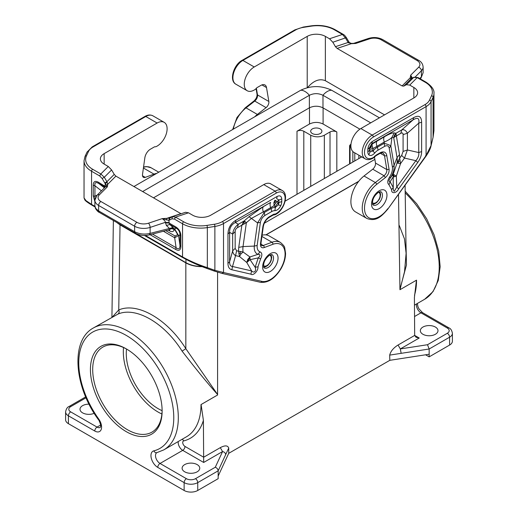 <?xml version="1.0" encoding="UTF-8"?>
<svg xmlns="http://www.w3.org/2000/svg" width="518" height="518" viewBox="0 0 518 518"><rect width="100%" height="100%" fill="white"/><g stroke="black" fill="none" stroke-linecap="round" stroke-linejoin="round"><path stroke-width="0.78" d="M182.096 351.139L185.832 348.692L217.592 394.502L217.346 395.15L200.997 404.59A3.212 1.852 0 0 1 201.094 404.532L217.592 395.007L217.592 394.502C208.23 384.11 196.4 369.651 182.096 351.139C164.536 322.902 135.787 306.3 117.942 314.096L93.35 327.998C70.234 340.352 74.132 386.758 98.388 419.599A3.212 0.434 -35.6 0 1 98.724 419.043A67.172 38.785 -120 0 1 90.87 333.255A67.172 38.785 -120 0 1 161.674 374.132A67.172 38.785 -120 0 1 153.82 450.848A9.628 5.556 -120 0 0 151.282 458.184A9.628 5.556 -120 0 0 157.763 467.391L184.13 482.614A9.628 5.556 0 0 0 197.74 482.614L218.162 470.823L228.736 448.038C227.7 445.338 224.89 445.208 220.299 447.649L222.565 451.554C224.449 452 225.479 453.03 225.667 454.655M359.9 129.157L322.979 107.841L322.979 95.286L370.726 122.85M312.315 128.937A5.614 3.244 0 0 0 310.671 131.229A5.614 3.244 0 0 0 314.141 134.22A5.614 3.244 0 0 0 320.26 133.521A5.614 3.244 0 0 0 321.905 131.229A5.614 3.244 0 0 0 318.44 128.231A5.614 3.244 0 0 0 312.315 128.937M297.002 194.289L297.002 131.229L309.486 124.022C314.018 121.879 318.557 121.879 323.096 124.022L336.823 131.948C334.55 130.873 332.284 130.873 330.018 131.948L324.339 135.224C319.807 137.367 315.268 137.367 310.729 135.224L310.729 186.363M297.002 131.229C299.274 130.154 301.541 130.154 303.807 131.229L310.729 135.224M112.283 317.068L118.745 309.958C137.399 301.813 167.463 319.172 185.832 348.692L185.832 262.872L120.034 224.883L116.699 222.429M120.034 224.883L118.745 309.958C119.47 311.758 119.205 313.131 117.942 314.096M133.922 186.532L300.693 90.255C311.014 85.392 321.335 85.392 331.656 90.255A12.833 7.407 120 0 0 322.96 95.28C318.434 93.117 313.914 93.117 309.388 95.28L142.625 191.556M322.979 107.841C318.44 105.698 313.908 105.698 309.369 107.841L309.369 95.286A12.833 7.407 60 0 0 300.693 90.255M185.832 262.872C190.378 265.41 195.817 266.673 202.143 266.666M68.415 423.666L68.415 415.805A9.628 5.556 0 0 1 65.598 411.875L65.598 419.735A9.628 5.556 0 0 0 68.415 423.666L184.13 490.475A9.628 5.556 0 0 0 197.74 490.475L218.162 478.684L218.162 470.823C217.987 469.178 217.029 467.987 215.281 467.242L222.565 451.554L203.678 462.457L203.399 420.402L201.094 404.532M90.423 369.567A50.699 29.267 60 0 1 126.275 348.867A50.699 29.267 60 0 1 162.121 410.962A50.699 29.267 60 0 1 126.269 431.656A50.699 29.267 60 0 1 90.423 369.567M218.162 476.061L228.71 453.341L228.736 448.038M197.177 464.601A8.825 5.096 180 0 1 199.76 468.201A8.825 5.096 180 0 1 197.177 471.807A8.825 5.096 180 0 1 184.693 471.807A8.825 5.096 180 0 1 182.109 468.201A8.825 5.096 180 0 1 187.555 463.5A8.825 5.096 180 0 1 197.177 464.601M94.185 413.306A8.825 5.096 180 0 1 82.595 412.859A8.825 5.096 180 0 1 80.012 409.259A8.825 5.096 180 0 1 82.595 405.652A8.825 5.096 180 0 1 89.044 404.163M203.399 420.402A73.595 42.489 -120 0 1 183.676 440.922A3.212 1.852 -120 0 0 182.828 443.363A3.212 1.852 -120 0 0 184.991 446.432L203.678 457.219L220.299 447.649M422.928 327.059A8.825 5.096 180 0 1 432.543 325.958A8.825 5.096 180 0 1 437.988 330.665A8.825 5.096 180 0 1 435.405 334.265A8.825 5.096 180 0 1 425.79 335.373A8.825 5.096 180 0 1 420.338 330.665A8.825 5.096 180 0 1 422.928 327.059M161.901 413.992A49.093 28.341 60 0 1 123.323 351.884A49.093 28.341 60 0 1 123.537 347.539M162.115 410.295A49.093 28.341 60 0 1 151.955 432.122A49.093 28.341 60 0 1 114.122 418.971A49.093 28.341 60 0 1 92.696 369.567A49.093 28.341 60 0 1 102.862 347.092A49.093 28.341 60 0 1 126.845 349.203M126.534 349.035A44.924 25.932 -120 0 0 126.269 353.587A44.924 25.932 -120 0 0 162.108 410.651M185.943 259.35L185.943 262.678L117.897 223.122M185.943 262.678C190.32 265.125 195.551 266.388 201.644 266.472M153.496 197.837L309.369 107.841M401.152 353.334L389.698 355.108C390.682 351.243 393.466 347.882 398.057 345.02L400.323 348.925L401.152 353.334L429.163 349.002L429.163 354.241L389.801 360.327L389.698 355.108M427.505 344.723L429.163 349.002L449.585 337.212A3.212 1.852 60 0 0 447.312 333.281L427.505 344.723L400.323 348.925L419.217 338.021L416.006 337.25L414.678 335.424L414.406 297.487L416.446 280.199A3.212 1.852 180 0 1 416.537 280.147L400.194 289.581L399.941 289.225L406.462 265.028L405.911 239.815M414.536 316.524L420.953 312.82L447.312 328.043A3.212 1.852 -60 0 1 448.918 327.881C450.66 328.516 451.825 330.316 452.402 333.281L452.402 341.142A9.628 5.556 180 0 1 449.585 345.072L429.163 356.863L425.582 354.798M429.163 354.241L429.163 356.863M389.801 360.327L228.71 453.341M416.446 280.199L399.948 289.724L404.539 271.639L406.112 253.289L404.467 238.882L399.255 225.472M266.045 234.9L358.592 181.468M331.656 90.255L379.429 117.826M374.87 159.382L264.29 223.226M361.778 156.896L285.133 201.146M358.78 181.229L265.857 234.881M262.082 235.224A22.462 12.969 -60 0 1 269.095 235.891L280.439 242.437C283.411 245.04 284.835 246.859 284.719 247.915L285.56 253.289C285.515 258.275 284.032 263.364 281.119 268.557C274.974 278.529 268.065 283.106 260.392 282.284A1.606 1.289 -77 0 0 261.888 281.378L223.511 272.507L223.511 223.562L276.243 193.117A1.606 0.926 -120 0 0 275.11 191.155A14.115 8.152 120 0 1 282.168 190.456C289.445 194.231 283.87 210.891 275.213 214.666A1.606 0.991 -116.5 0 0 275.634 213.882A3.212 1.852 -60 0 1 274.605 214.096A3.212 1.852 120 0 0 273.426 214.394L269.548 216.634A9.628 5.556 120 0 0 262.84 227.001L260.509 243.609A1.606 0.751 8 0 0 260.968 243.175L263.299 226.567A1.606 0.751 -172 0 1 262.84 227.001M282.168 190.456L270.823 183.903A14.115 8.152 120 0 0 263.766 184.602L210.787 215.19A12.833 7.407 0 0 1 192.638 215.19L188.5 212.807L185.535 212.27L172.824 216.505M222.015 273.413L213.921 270.953L214.879 270.338L223.511 272.507L222.015 273.413L260.392 282.284A1.606 1.289 -77 0 1 260.101 282.174M281.773 199.003C281.442 196.069 279.934 195.202 277.234 196.387L276.625 198.653L278.891 199.961L281.773 199.003L281.773 201.457A7.815 4.513 -60 0 1 280.801 205.633L278.321 204.875L275.362 207.401L274.877 210.677C277.195 210.47 279.17 208.786 280.801 205.633M260.386 222.416C261.001 219.418 262.49 217.113 264.853 215.507L264.245 212.535L257.543 222.902L260.386 222.416L257.148 245.474C256.922 248.815 257.867 250.932 259.991 251.845L257.945 254.351L249.909 256.96L243.059 251.968L238.571 251.211L239.517 256.539L240.851 254.047L243.059 251.968A24.495 14.141 120 0 1 243.02 246.574L238.746 247.397A29.306 16.919 120 0 0 238.571 251.211L236.609 250.757L235.159 248.375L232.666 250.867L232.666 234.091C233.139 230.037 235.03 226.761 238.338 224.268L237.425 227.667L246.374 222.701L244.133 220.921L241.874 225.103L238.746 247.397M257.148 245.474L254.286 246.089L243.02 246.574L246.374 222.701L251.314 218.486L263.325 211.888C262.522 209.673 262.522 207.925 263.325 206.643L249.08 216.705L257.543 222.902L254.286 246.089C253.988 250.453 255.206 253.205 257.945 254.351C260.502 254.344 260.606 255.516 258.255 257.867L255.134 267.243L250.071 259.686L258.255 257.867L260.612 258.877L257.964 266.828L255.134 267.243C256.74 271.128 253.865 273.51 251.612 270.914L250.919 274.158L231.837 269.748L232.53 266.498C230.516 266.401 229.545 264.808 229.629 261.739L227.965 263.397L227.965 233.994L229.629 232.336C229.506 227.907 231.397 224.631 235.301 222.513L235.91 220.241L277.234 196.387M274.877 210.677A9.512 5.491 120 0 0 271.646 211.584A6.417 3.704 -120 0 0 271.037 208.618A12.717 7.343 120 0 1 275.362 207.401L274.993 206.747L278.27 202.512L278.321 204.875A4.61 2.661 -60 0 0 278.891 202.415L278.27 202.512L274.928 200.155L273.867 202.609L274.1 205.691L275.33 203.438L278.891 199.961L278.891 202.415A6.417 3.704 180 0 0 281.773 201.457M263.325 206.643L270.661 202.409C269.859 203.697 269.859 205.439 270.661 207.653L274.1 205.691L274.993 206.747M245.02 221.484L243.842 222.598L242.78 222.811M243.842 222.598L243.959 223.75M273.867 202.609L274.883 202.085L275.33 203.438M274.883 202.085L275.867 200.518M235.159 248.375L235.159 231.598L232.666 234.091L229.629 232.336L229.629 261.739L232.666 250.867C232.847 253.004 233.812 254.591 235.567 255.627L232.53 266.498L251.612 270.914L246.782 262.464L247.798 259.395L249.909 256.96L250.071 259.686L246.782 262.464L239.517 256.539L235.567 255.627L236.609 250.757M240.851 254.047L239.989 253.114L240.624 251.554M239.989 253.114L238.785 253.82M248.148 261.02L248.523 259.466L247.798 259.395M248.523 259.466L249.916 258.191M143.415 168.02L153.988 174.119L145.273 177.376A4.811 2.778 120 0 1 143.46 177.337A4.811 2.778 120 0 1 142.515 174.417L144.846 157.809A8.023 4.63 -60 0 1 150.427 149.178L154.312 146.937A1.606 0.926 -60 0 1 154.901 146.788A4.811 2.778 -60 0 0 156.442 146.464A14.115 8.152 120 0 0 166.213 134.097A14.115 8.152 120 0 0 164.187 122.339A14.115 8.152 120 0 0 157.129 123.038L104.15 153.626A12.833 7.407 180 0 0 100.388 158.864A12.833 7.407 180 0 0 104.15 164.102L108.281 166.492L111.603 169.943L114.238 174.404L115.902 176.126L107.757 184.272L106.915 181.721L104.798 182.977L102.169 178.516L104.286 177.266L111.603 169.943M153.988 174.119A22.462 12.969 -60 0 1 156.663 173.407M166.602 220.033L166.777 218.35L169.516 218.188L168.849 220.377L162.251 218.609L164.886 220.797L166.388 225.479L169.852 224.508L169.218 223.116L165.346 222.818M175.667 226.839C179.001 228.924 180.737 231.928 180.873 235.852L179.979 234.861C179.973 231.863 178.671 229.61 176.075 228.101L175.667 226.839L169.218 223.116L168.849 220.377L169.295 220.215L169.865 218.065L169.516 218.188M169.671 218.149L172.306 216.731M94.969 206.902L91.887 205.128C85.179 201.107 84.92 199.961 84.829 199.922L84.039 197.941L86.04 200.673L91.556 204.396L91.556 171.244L99.676 175.932L102.169 178.516M145.318 235.431L182.543 256.922C190.326 261.227 198.595 264.795 207.336 267.638L206.378 268.253L195.467 263.908L183.029 257.718C190.326 261.771 198.077 265.261 206.268 268.195M84.039 197.941L84.039 160.761L85.004 156.494A1.606 1.263 -155.1 0 1 86.461 155.86A24.068 13.895 -0 0 0 92.69 169.276L100.809 173.964L99.676 175.932M108.281 166.492L100.809 173.964L104.286 177.266L106.915 181.721L114.238 174.404M172.5 216.647L171.931 218.797L174.424 219.082L175.557 217.12L172.5 216.647M107.187 182.206L105.251 183.657L104.798 182.977M106.274 185.204L107.31 186.888L107.757 184.272L106.274 185.204L105.251 183.657L105.115 187.16L98.841 183.508C95.798 181.76 94.496 182.517 94.936 185.761L101.437 190.838M181.086 213.753L115.902 176.126M180.873 235.852L180.873 246.445L179.979 245.454C179.973 248.964 178.671 249.715 176.075 247.708L175.667 249.449L150.097 234.686M178.606 235.658L179.979 245.454L179.979 234.861L178.606 235.658L174.683 228.911L175.09 230.173L174.255 229.694L173.847 228.425L172.203 228.101L170.487 228.794L172.468 228.794L174.255 229.694C173.498 231.74 172.008 232.168 169.807 230.989L169.444 229.778M163.487 231.287L174.683 237.749L175.09 236.014L177.693 234.596L178.581 235.573L174.683 237.749L176.075 247.708L152.473 234.084M94.878 205.879L94.878 200.22L97.106 195.169L105.743 186.532L107.31 186.888L99.372 194.82A9.628 5.556 0 0 0 100.906 201.528A3.212 1.852 120 0 0 98.634 205.458L98.634 210.917L99.301 212.386C98.284 212.095 97.002 210.787 95.454 208.463L94.878 205.879L95.707 208.359L98.174 210.638L134.622 231.695C139.342 234.123 144.503 234.686 150.116 233.378L169.477 228.47L170.487 228.794L169.923 229.584L149.301 234.887L150.116 233.378L150.116 227.415L165.346 222.339L169.218 222.63M94.878 201.541L93.227 195.836L94.936 196.354L94.975 199.1M93.227 195.836L93.227 185.25L94.936 185.761L94.936 196.354L97.267 195.008M93.227 185.25C93.363 181.481 95.098 180.484 98.433 182.245L98.841 183.508L104.416 187.859M166.388 225.479L169.477 228.47L172.941 227.499L174.152 228.962L172.999 228.49L172.468 228.794M172.999 228.49L172.203 228.101M360.871 128.542L372.215 135.088A14.115 8.152 -60 0 0 362.995 147.533A14.115 8.152 -60 0 0 365.158 158.845L353.813 152.292A14.115 8.152 -60 0 1 351.651 140.98A14.115 8.152 -60 0 1 360.871 128.542L413.85 97.954L413.85 87.477L409.719 85.088L417.191 77.616L417.994 77.532L426.113 82.22A1.606 0.926 -60 0 0 425.31 82.304L417.191 77.616L413.714 77.383L406.397 84.706L403.762 86.124L402.097 85.93L410.243 77.784L410.813 78.885L413.94 77.221L411.085 78.801L403.762 86.124M364.012 175.997L372.727 169.192L384.071 175.744C386.072 173.944 386.991 171.892 386.829 169.593L389.083 169.38C389.296 172.442 388.066 175.175 385.398 177.57L384.071 175.744L375.356 182.543L364.012 175.997A22.462 12.969 120 0 0 351.625 195.694A22.462 12.969 120 0 0 355.542 211.914L366.886 218.466C376.366 222.047 381.669 216.181 387.872 209.019L426.081 155.549L425.602 155.594M380.316 153.263L384.498 155.678L386.829 169.593L375.485 163.047A4.811 2.778 -60 0 1 372.727 169.192M375.485 163.047L374.501 157.161M430.995 145.798L433.087 137.302L433.961 130.62L433.087 137.302L433.087 97.274L431.067 101.625A19.25 11.118 -0 0 1 426.081 106.611L373.349 137.056A12.516 7.226 -60 0 0 364.51 152.732A12.516 7.226 -60 0 0 373.964 157.116A3.212 1.852 120 0 0 374.987 156.145L374.443 156.268M433.022 137.568L431.073 145.668C430.607 148.329 429.001 151.716 426.249 155.834L387.872 209.019M426.081 155.549L431.067 145.526L431.067 101.625A1.606 1.263 24.9 0 0 429.519 100.078A17.644 10.192 -0 0 1 424.948 104.642A1.606 0.926 60 0 1 426.081 106.611L426.081 155.549M365.158 158.845C367.547 160.191 370.396 159.842 373.705 157.796L375.835 155.808L376.172 155.076L374.987 156.145M384.544 114.873L325.362 80.704C319.502 78.309 313.558 80.614 307.537 87.607M348.705 42.159L348.135 42.457L345.5 38.002L342.443 34.46L343.246 34.382C344.081 34.725 345.105 35.781 346.315 37.542L349.313 42.554L351.334 43.421L353.71 43.37M233.32 129.15A22.462 12.969 120 0 1 246.031 107.88L257.375 114.433L266.09 107.627A4.811 2.778 120 0 0 268.848 101.483L266.517 87.561A8.023 4.63 -60 0 0 264.944 84.978A8.023 4.63 -60 0 0 260.936 85.373L257.051 87.613A1.606 0.926 -60 0 0 256.462 88.151A4.811 2.778 120 0 1 254.921 89.601A14.115 8.152 -60 0 1 247.177 90.728A14.115 8.152 -60 0 1 245.014 79.416A14.115 8.152 -60 0 1 254.234 66.977L307.213 36.389L307.213 87.684M402.097 85.93L337.114 48.414L335.45 46.685L332.821 42.23L329.5 38.772L325.362 36.389A12.833 7.407 -0 0 0 307.213 36.389M257.375 114.433A22.462 12.969 120 0 0 254.707 116.803M368.797 154.824C370.422 156.106 372.397 155.504 374.715 153.037L373.018 151.016L370.059 151.91L368.797 154.824A7.815 4.513 120 0 1 367.825 151.774L367.825 149.32L369.483 147.662L371.756 143.732L372.364 141.459C369.658 143.395 368.149 146.018 367.825 149.32M389.206 148.044L392.45 167.359C392.67 170.448 391.725 173.659 389.607 177.014C387.386 180.497 387.179 183.081 388.979 184.764L390.119 181.734L393.052 177.137L396.335 176.12L393.214 174.229L393.246 187.51L391.627 189.659C391.168 194.075 396.425 193.454 398.672 188.856L396.769 187.108L394.269 191.356C393.538 190.844 393.194 189.562 393.246 187.51L390.119 181.734C388.591 181.604 388.694 180.309 390.436 177.855L393.214 174.229L397.015 163.086L400.556 163.558L399.676 158.197L397.015 163.086A24.495 14.141 -60 0 0 397.053 157.647L394.088 165.378L390.837 145.946C389.73 145.092 387.496 144.218 384.129 143.324L384.738 146.29C387.101 145.169 388.591 145.752 389.206 148.044L390.837 145.946L391.984 137.27L394.217 132.906C392.294 132.763 388.992 134.058 384.304 136.804C383.495 138.079 383.495 139.828 384.304 142.042C387.995 140.469 390.553 138.882 391.984 137.27L393.699 137.646L396.38 135.904L395.94 133.275L394.405 135.237L393.699 137.646L397.053 157.647L399.507 154.584L396.38 135.904L400.822 133.333L401.735 129.934C403.982 129.215 405.872 130.309 407.407 133.204L403.088 134.641C403.056 132.971 402.305 132.53 400.822 133.333M372.928 150.207L373.018 151.016A12.717 7.343 -60 0 1 377.344 147.242L376.968 146.277L373.038 148.575L372.105 145.895L372.209 143.991L370.726 145.759L369.936 147.921L373.038 148.575L372.928 150.207L369.651 149.754L370.059 151.91A4.61 2.661 120 0 1 369.483 150.11L369.483 147.662L369.936 147.921L369.483 150.11A6.417 3.704 180 0 1 367.825 151.774M421.626 151.586C421.594 155.225 420.305 158.832 417.761 162.406L415.85 160.664C418.149 158.068 419.12 155.361 418.751 152.551L421.626 151.586L421.626 122.19C421.438 116.408 418.79 114.879 413.688 117.605L413.079 119.872L401.735 129.934L395.94 133.275L394.217 132.906M384.304 136.804L372.209 143.991L371.756 143.732L413.079 119.872C417.67 117.087 419.561 118.182 418.751 123.148L421.626 122.19M404.506 158.094L407.407 149.98L403.088 151.418L401.638 155.478L404.506 158.094L415.85 160.664L396.769 187.108L396.335 176.12L400.556 163.558L404.506 158.094M370.726 145.759L371.03 148.187M371.108 146.529L372.105 145.895M394.405 135.237L394.917 135.379L394.755 136.687M398.232 163.183L398.633 161.519L399.928 160.787M398.633 161.519L398.089 160.645M394.36 176.599L393.654 175.673L394.146 174.903M392.45 167.359L394.088 165.378C394.386 169.412 393.162 173.569 390.436 177.855L389.607 177.014M394.917 135.379L395.933 134.389M393.654 175.673L392.903 175.634M413.85 87.477A12.833 7.407 180 0 1 417.612 92.716A12.833 7.407 180 0 1 413.85 97.954M349.151 42.845L351.223 43.706L355.749 43.454L369.489 38.869A9.628 5.556 180 0 1 381.106 39.756L417.094 60.528A3.212 1.852 -60 0 1 418.699 60.373C421.367 61.784 422.843 64.025 423.122 67.081A12.833 7.407 -0 0 1 421.406 70.785L415.358 76.832M335.45 46.685L348.135 42.457L348.485 42.897M332.821 42.23L346.069 37.704M406.397 84.706L409.719 85.088M410.813 78.885L411.279 78.652M411.726 78.509L410.243 77.784L410.69 75.175L411.726 78.509M412.367 78.069L410.69 75.175L418.628 67.236A9.628 5.556 -0 0 0 417.094 60.528M421.037 77.946L423.122 72.734L421.037 77.946L420.253 78.84M200.997 404.59A70.383 40.637 -120 0 1 186.422 436.81L163.733 449.909A70.383 40.637 -120 0 0 163.733 368.635A70.383 40.637 -120 0 0 93.35 327.998M330.018 131.948L330.018 175.233M324.339 135.224L324.339 178.509M303.807 190.359L303.807 131.229M350.913 145.034A1.606 0.926 120 0 0 350.058 146.795A1.606 0.926 180 0 1 349.585 146.141L349.585 163.934M350.977 147.326L350.058 146.795L350.058 163.662M217.592 394.502L217.592 272.19M197.74 490.475L197.74 482.614A3.212 1.852 60 0 0 195.474 478.684L215.281 467.242M86.046 397.772L70.688 406.636A6.417 3.704 0 0 0 70.688 411.875A3.212 1.852 120 0 0 68.415 415.805L94.781 431.028A9.628 5.556 -120 0 0 101.263 429.305A9.628 5.556 -120 0 0 98.724 419.043M184.13 490.475L184.13 482.614A3.212 1.852 120 0 1 186.396 478.684A6.417 3.704 0 0 0 195.474 478.684M178.276 441.511A6.417 3.704 -120 0 0 182.724 450.362L203.678 462.457M184.991 446.432A3.212 1.852 120 0 1 182.724 450.362L160.036 463.461L186.396 478.684M70.688 411.875L97.047 427.097A6.417 3.704 -120 0 0 100.259 427.415L100.615 426.379C101.45 425.951 98.621 419.043 98.388 419.599M100.602 425.045L97.047 427.097A3.212 1.852 120 0 0 94.781 431.028M183.676 440.922A3.212 2.584 76.3 0 0 182.135 439.283M70.688 406.636A3.212 1.852 -120 0 0 69.082 406.481L85.677 396.898M153.82 450.848A3.212 2.584 76.3 0 0 156.85 452.654L156.824 452.667A6.417 3.704 -120 0 0 155.84 457.808A6.417 3.704 -120 0 0 160.036 463.461A3.212 1.852 120 0 0 157.763 467.391M323.096 124.022L323.096 107.906M336.823 131.948L336.823 171.303M360.774 157.472L360.806 156.332M447.312 328.043A6.417 3.704 180 0 1 447.312 333.281M452.402 333.281A9.628 5.556 180 0 1 449.585 337.212L449.585 345.072M416.504 303.969A6.417 3.704 -120 0 0 420.953 312.82A3.212 1.852 -60 0 1 422.558 312.665L448.918 327.881M358.806 158.612L358.89 155.225M350.932 144.762A1.606 1.133 -135 0 0 350.058 145.001A1.606 1.606 0 0 0 349.585 146.141M352.855 162.043L352.855 151.567M354.791 160.93L354.791 152.862M414.678 335.399L419.217 338.021M414.504 295.234A70.383 40.637 -120 0 0 416.537 280.147M414.452 305.154L424.65 299.268A70.383 40.637 -120 0 0 405.199 192.884M399.941 289.225L398.504 194.289M414.678 335.424L398.057 345.02M309.486 124.022L309.486 107.776M261.888 281.378A20.856 12.043 -60 0 0 283.968 261.195A20.856 12.043 -60 0 0 272.908 244.295A1.606 1.075 69.5 0 0 271.969 242.236A22.462 12.969 -60 0 1 280.439 242.437M272.908 244.295L264.193 247.552A1.606 1.075 -110.5 0 0 263.254 245.493A4.811 2.778 -60 0 1 261.441 245.448L260.968 243.175M261.914 236.435L271.969 242.236L263.254 245.493L260.917 244.146M264.193 247.552A6.417 3.704 -60 0 1 260.509 243.609M275.213 214.666L273.09 215.132A1.606 0.926 -120 0 0 273.426 214.394M273.09 215.132L269.211 217.372A1.606 0.926 -120 0 0 269.548 216.634M273.303 215.035A1.606 1.276 -82.7 0 0 274.605 214.096M275.634 213.882A12.516 7.226 120 0 0 285.088 198.582A12.516 7.226 120 0 0 276.243 193.117M271.646 211.584L264.853 215.507M260.612 258.877C262.419 255.147 262.212 252.803 259.991 251.845M250.919 274.158C253.198 276.165 258.43 270.681 257.964 266.828M231.837 269.748C229.293 269.114 227.998 266.997 227.965 263.397M227.965 233.994C228.16 227.998 230.801 223.413 235.91 220.241M270.344 271.451A10.91 6.3 120 0 0 278.056 258.094A10.91 6.3 120 0 0 270.344 253.639A10.91 6.3 120 0 0 262.632 266.997A10.91 6.3 120 0 0 270.344 271.451M271.037 208.618L264.245 212.535L263.325 211.888L270.661 207.653L271.037 208.618M270.661 202.409L235.301 222.513L238.338 224.268L244.133 220.921L249.08 216.705M235.159 231.598C235.191 229.888 235.949 228.58 237.425 227.667M273.523 258.094A7.699 4.448 120 0 0 271.924 254.565L269.677 255.109C266.168 257.783 264.18 260.819 263.701 264.219C263.325 268.596 264.206 267.243 264.225 267.903A7.699 4.448 120 0 0 268.078 267.521A7.699 4.448 120 0 0 273.523 258.094M263.571 265.63A6.099 3.522 120 0 0 268.363 264.458A6.099 3.522 120 0 0 271.251 258.094A6.099 3.522 120 0 0 269.625 255.134M263.766 184.602L275.11 191.155L222.377 221.6A1.606 0.926 -120 0 1 223.511 223.562A19.25 11.118 180 0 1 214.879 226.444L207.336 227.609A25.667 14.821 180 0 1 182.543 223.77L174.424 219.082M206.922 225.401A1.606 0.337 -98.8 0 1 207.336 227.609L207.336 267.638L214.879 270.338L214.879 226.444A1.606 0.337 -98.8 0 0 214.465 224.236L206.922 225.401A24.068 13.895 180 0 1 183.676 221.808L175.557 217.12L188.5 212.807M157.129 123.038L145.785 116.492L93.052 146.937A1.606 0.926 -120 0 0 92.249 146.853L144.982 116.408C147.721 114.776 150.337 114.569 152.842 115.792A14.115 8.152 120 0 0 145.785 116.492A1.606 0.926 -120 0 0 144.982 116.408M93.052 146.937A17.644 10.192 -0 0 0 88.481 151.502A1.606 1.263 -155.1 0 0 87.03 152.137L92.249 146.853M86.461 155.86L88.481 151.502M143.518 167.275A22.462 12.969 -60 0 1 151.114 167.774L146.542 166.582L143.564 166.951M142.515 175.783L145.273 177.376M148.511 223.187A9.628 5.556 180 0 1 136.894 222.306A3.212 1.852 120 0 0 134.622 226.236A12.833 7.407 180 0 0 150.116 227.415A3.212 1.308 -108.4 0 0 148.511 223.187L162.251 218.609L166.777 218.35L180.886 213.649M94.891 206.319L91.556 204.396L91.887 205.128M183.029 257.718L182.543 256.922L182.543 223.77A1.606 0.926 -60 0 1 183.676 221.808M169.295 220.215L171.931 218.797M180.873 246.445C180.73 250.207 179.001 251.211 175.667 249.449M98.433 182.245L105.627 186.648M84.039 160.761A25.667 14.821 -0 0 0 91.556 171.244A1.606 0.926 120 0 1 92.69 169.276M136.894 222.306L100.906 201.528M104.15 164.102L104.15 153.626M222.377 221.6A17.644 10.192 180 0 1 214.465 224.236M173.847 228.425L174.683 228.911L176.075 228.101L169.852 224.508L172.941 227.499M105.776 186.499L104.882 185.483M97.106 195.169A3.212 2.266 45 0 1 99.372 194.82M175.09 236.014L165.864 230.685M177.693 234.596L175.09 230.173M168.24 230.083L169.807 230.989M149.301 234.887C144.328 236.053 139.659 235.476 135.289 233.165L134.622 231.695L134.622 226.236L98.634 205.458A12.833 7.407 0 0 1 94.878 200.22M389.083 169.38L386.752 155.458A1.606 1.075 -9.5 0 1 384.498 155.678A8.023 4.63 120 0 0 382.925 153.095C382.996 152.616 381.928 152.771 379.713 153.568A1.606 0.926 -120 0 0 380.05 152.836L376.172 155.076M385.398 177.57L376.69 184.376A1.606 0.751 -128 0 0 375.356 182.543A22.462 12.969 120 0 0 362.969 202.247A22.462 12.969 120 0 0 366.886 218.466M373.705 157.796A1.606 0.861 -123.3 0 0 373.964 157.116M424.948 104.642L372.215 135.088A1.606 0.926 60 0 1 373.349 137.056M386.752 155.458A9.628 5.556 120 0 0 380.05 152.836M376.69 184.376A20.856 12.043 120 0 0 365.624 214.051A20.856 12.043 120 0 0 387.71 208.735M266.09 107.627L254.746 101.075L246.031 107.88A1.606 0.751 -128 0 0 245.241 107.796L253.956 100.991A1.606 0.751 52 0 1 254.746 101.075A4.811 2.778 120 0 0 257.504 94.93L256.384 88.248M253.956 100.991C256.183 98.867 257.213 96.646 257.038 94.321A1.606 1.075 -9.5 0 0 257.504 94.93L268.848 101.483M235.832 84.181A14.115 8.152 -60 0 1 233.67 72.863A14.115 8.152 -60 0 1 242.89 60.425A1.606 0.926 60 0 0 242.087 60.347C233.741 64.646 228.807 80.536 235.832 84.181L247.177 90.728M242.087 60.347L294.82 29.902A1.606 0.926 60 0 1 295.623 29.979L242.89 60.425L254.234 66.977M294.82 29.902L303.289 27.065L310.832 25.9C320.033 24.65 328.127 25.913 335.127 29.694A1.606 0.926 120 0 0 334.324 29.772L342.443 34.46L329.5 38.772M310.832 25.9A1.606 0.337 81.2 0 1 311.078 26.178A24.068 13.895 180 0 1 334.324 29.772M303.289 27.065A1.606 0.337 81.2 0 1 303.535 27.344L311.078 26.178M295.623 29.979A17.644 10.192 180 0 1 303.535 27.344M266.517 87.561L261.92 84.907M325.362 36.389L325.362 80.704M429.519 100.078L431.539 95.72A1.606 1.263 24.9 0 1 433.087 97.274A25.667 14.821 -0 0 0 433.961 93.434C434.434 89.892 431.818 86.156 426.113 82.22M431.539 95.72A24.068 13.895 -0 0 0 425.31 82.304M372.364 141.459L413.688 117.605M417.761 162.406L398.672 188.856M388.979 184.764L391.627 189.659M384.738 146.29L377.946 150.214A9.512 5.491 -60 0 0 374.715 153.037M379.247 190.76A10.91 6.3 -60 0 1 386.965 195.215A10.91 6.3 -60 0 1 379.247 208.579A10.91 6.3 -60 0 1 371.535 204.124A10.91 6.3 -60 0 1 379.247 190.76M376.968 141.038C376.165 142.321 376.165 144.069 376.968 146.277L384.304 142.042L384.129 143.324L377.344 147.242A6.417 3.704 60 0 1 377.946 150.214M418.751 123.148L418.751 152.551L407.407 149.98L407.407 133.204L418.751 123.148M399.507 154.584A29.306 16.919 -60 0 1 399.676 158.197L401.638 155.478M403.088 134.641L403.088 151.418M380.834 191.692A7.699 4.448 -60 0 1 382.426 195.215A7.699 4.448 -60 0 1 376.981 204.649A7.699 4.448 -60 0 1 373.128 205.031C373.115 204.364 372.228 205.724 372.61 201.347C373.083 197.947 375.077 194.904 378.587 192.23L380.834 191.692M372.474 202.752A6.099 3.522 120 0 0 377.272 201.58A6.099 3.522 120 0 0 380.154 195.215A6.099 3.522 120 0 0 378.535 192.262M337.114 48.414L351.223 43.706M419.8 78.581L421.406 76.755L421.406 70.785A3.212 2.266 -135 0 0 418.628 67.236M381.106 39.756A3.212 1.852 -60 0 1 382.711 39.595L418.699 60.373M353.619 43.376L368.473 38.449A3.212 1.308 71.6 0 1 369.489 38.869M111.92 317.281L113.377 220.513M65.598 411.875C66.162 408.929 67.327 407.129 69.082 406.481M163.733 449.909L156.85 452.654M350.997 144.062L350.058 145.001M424.65 299.268L433.022 291.608L438.26 280.478L440.158 266.731L438.733 251.211L434.116 234.874L426.638 218.745L416.776 203.865L405.18 191.2M417.359 303.477L417.961 306.727L418.952 308.819L422.558 312.665M406.112 253.289L405.082 185.166M263.746 267.094L265.579 266.776L267.715 265.52L270.241 262.49L271.192 260.405L271.723 257.44L270.985 254.558M85.004 156.494L87.03 152.137M151.114 167.774L158.767 172.19M164.187 122.339L152.842 115.792M182.873 257.66L144.399 235.444M135.289 233.165L99.301 212.386M169.14 229.519L169.496 229.765M213.921 270.953L206.378 268.253M269.211 217.372C266.09 219.444 264.115 222.507 263.299 226.567M379.713 153.568L375.835 155.808M232.686 129.513L236.985 117.508L245.241 107.796M257.038 94.321L256.08 88.597M335.127 29.694L343.246 34.382M433.961 130.62L433.961 93.434M372.649 204.215L374.482 203.904L376.618 202.648L379.144 199.618L380.102 197.526L380.626 194.561L379.888 191.679M423.122 72.74L423.122 67.081M368.473 38.449C373.562 36.933 378.308 37.322 382.711 39.595M413.94 77.221L417.994 77.532"/></g></svg>
